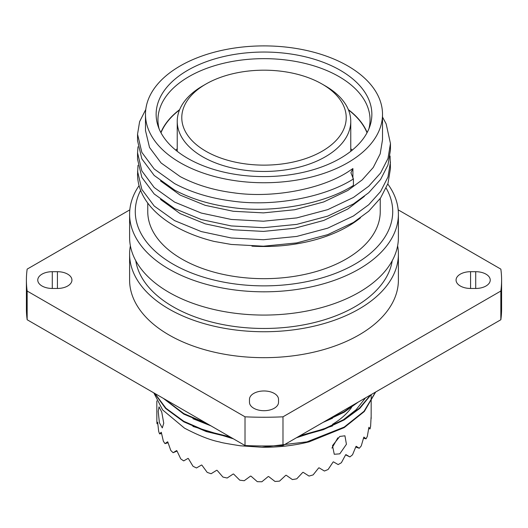 <?xml version="1.0" encoding="UTF-8"?>
<svg xmlns="http://www.w3.org/2000/svg" width="528" height="528" viewBox="0 0 528 528"><rect width="100%" height="100%" fill="white"/><g stroke="black" fill="none" stroke-linecap="round" stroke-linejoin="round"><path stroke-width="0.79" d="M192.905 426.413L233.416 438.827M296.406 437.771L332.534 425.938M343.002 420.057L356.037 409.801L365.534 397.861M192.905 418.697L210.976 425.872M323.024 422.407L332.534 418.216M153.8 392.858L162.644 409.919L184.503 428.142C198.686 435.587 210.467 440.213 219.846 442.015C220.46 442.477 227.324 443.738 240.438 445.797L261.928 447.249A113.414 65.479 0 0 0 309.065 441.863L344.197 427.627L364.294 411.536L375.665 392.014M261.928 447.249L306.973 441.857L344.197 427.079L364.03 411.286L375.461 392.132M154.526 393.281L165.594 408.428L183.803 421.839L206.191 431.548L231.35 437.633M298.498 436.564L323.413 429.66L344.197 419.905L359.806 408.395L371.052 394.673M154.895 393.492L165.957 408.236L183.803 421.291L205.564 430.802L230.023 436.867M299.944 435.732L324.047 428.881L344.197 419.364L359.403 408.217L370.55 394.97M163.33 398.363L183.803 414.117L208.996 424.73M324.588 421.502L344.197 412.19L358.294 402.046M164.452 399.01L183.803 413.576L206.917 423.529M327.499 419.826L344.197 411.649L356.334 403.174M156.823 400.877L156.849 421.153A107.177 61.875 0 0 0 157.034 423.779L157.621 422.248A107.177 61.875 0 0 0 157.674 422.506L158.664 431.317A107.177 61.875 0 0 0 159.595 433.891L161.218 432.254A107.177 61.875 0 0 0 161.344 432.505L163.35 441.17A107.177 61.875 0 0 0 165.007 443.619L167.614 441.784A107.177 61.875 0 0 0 167.812 442.015L170.788 450.443A107.177 61.875 0 0 0 173.118 452.707L176.642 450.569A107.177 61.875 0 0 0 176.906 450.787L180.761 458.885A107.177 61.875 0 0 0 183.704 460.891L188.054 458.383A107.177 61.875 0 0 0 188.219 458.476A107.177 61.875 0 0 0 188.377 458.568L193.01 466.264A107.177 61.875 0 0 0 196.489 467.966L201.538 465.003A107.177 61.875 0 0 0 201.907 465.155L207.194 472.382A107.177 61.875 0 0 0 211.108 473.728L216.724 470.257A107.177 61.875 0 0 0 217.133 470.369L222.928 477.061A107.177 61.875 0 0 0 227.172 478.018L233.204 473.992A107.177 61.875 0 0 0 233.633 474.065L239.778 480.183A107.177 61.875 0 0 0 244.24 480.724L250.516 476.111A107.177 61.875 0 0 0 250.972 476.137L257.294 481.661A107.177 61.875 0 0 0 261.848 481.774L268.204 476.553A107.177 61.875 0 0 0 268.653 476.54L274.996 481.457A107.177 61.875 0 0 0 279.517 481.133L285.773 475.312A107.177 61.875 0 0 0 286.216 475.253L292.393 479.576A107.177 61.875 0 0 0 296.756 478.823L302.749 472.415A107.177 61.875 0 0 0 303.171 472.316L309.012 476.065A107.177 61.875 0 0 0 313.104 474.91L318.668 467.947A107.177 61.875 0 0 0 319.057 467.808L324.41 471.022A107.177 61.875 0 0 0 328.119 469.491L333.095 462.026A107.177 61.875 0 0 0 333.439 461.855L338.158 464.581A107.177 61.875 0 0 0 341.378 462.719L345.635 454.813A107.177 61.875 0 0 0 345.932 454.615L349.879 456.925A107.177 61.875 0 0 0 352.526 454.786L355.951 446.51A107.177 61.875 0 0 0 356.182 446.285L359.264 448.259A107.177 61.875 0 0 0 361.264 445.896L363.759 437.336A107.177 61.875 0 0 0 363.924 437.092L366.049 438.821A107.177 61.875 0 0 0 367.349 436.3L368.848 427.548A107.177 61.875 0 0 0 368.94 427.291L370.049 428.868A107.177 61.875 0 0 0 370.61 426.254L371.072 417.41A107.177 61.875 0 0 0 371.092 417.146L371.032 418.664M371.177 402.191L371.151 418.664M339.781 453.849L346.427 444.266L344.929 435.798L339.781 436.438L332.501 445.639L334.264 454.265L339.781 453.849M158.228 411.378L159.397 422.737L162.287 427.918L163.753 423.271L161.746 412.045L159.027 406.837L158.228 411.378M337.861 437.804L331.94 448.107M325.347 85.939L322.139 84.091L325.347 85.939A86.764 50.094 180 0 1 350.764 121.361A86.764 50.094 180 0 1 297.205 167.64A86.764 50.094 180 0 1 202.653 156.783A86.764 50.094 180 0 1 177.236 121.361A86.764 50.094 180 0 1 202.653 85.939L205.861 84.091A82.223 47.474 180 0 1 322.139 84.091L322.139 84.091A82.223 47.474 180 0 1 322.139 151.226A82.223 47.474 180 0 1 205.861 151.226A82.223 47.474 180 0 1 205.861 84.091M42.022 286.004A14.52 8.382 0 0 0 52.285 288.46L57.42 288.46A14.52 8.382 0 0 0 71.933 280.078A14.52 8.382 0 0 0 57.42 271.696L52.285 271.696A14.52 8.382 0 0 0 37.765 280.078A14.52 8.382 0 0 0 42.022 286.004M253.737 408.236A14.52 8.382 0 0 0 269.557 410.058A14.52 8.382 0 0 0 278.52 402.31L278.52 399.346A14.52 8.382 0 0 0 264 390.971A14.52 8.382 0 0 0 249.48 399.346L249.48 402.31A14.52 8.382 0 0 0 253.737 408.236M460.317 286.004A14.52 8.382 0 0 0 470.58 288.46L475.715 288.46A14.52 8.382 0 0 0 490.235 280.078A14.52 8.382 0 0 0 475.715 271.696L470.58 271.696A14.52 8.382 0 0 0 456.067 280.078A14.52 8.382 0 0 0 460.317 286.004M251.948 246.147A118.516 68.422 0 0 0 360.452 217.84M390.06 156.004L390.456 168.505L387.974 183.487L380.576 198.007L368.742 211.22L353.417 222.473L327.73 234.637L296.729 242.913L263.426 246.206L231.271 244.451L214.091 241.415A126.456 73.009 180 0 1 174.583 225.958A126.456 73.009 180 0 1 137.544 174.332L138.013 165.264M160.981 132.779A105.811 61.09 180 0 1 179.52 109.943M177.236 148.804A105.811 61.09 0 0 0 175.712 150.097M390.456 162.023L387.974 177.012L380.576 191.532L368.742 204.739L353.417 215.992L327.73 228.155L296.729 236.432L263.426 239.732L231.271 237.976L201.274 231.574L174.583 220.618L154.196 206.026L141.854 189.433L137.544 171.283M137.544 134.244L137.544 140.725L141.854 158.875L154.196 175.461L174.583 190.06C191.275 198.878 210.17 204.659 231.271 207.412C272.065 213.583 324.199 204.204 353.417 185.427L353.417 178.952C324.199 197.723 272.065 207.101 231.271 200.93C210.17 198.178 191.275 192.397 174.583 183.579L154.196 168.98L141.854 152.394L137.544 134.244L139.61 121.658L145.787 109.428M382.516 117.038L386.146 123.862L390.456 143.504L387.974 158.492L380.576 173.012L368.742 186.219L353.417 197.472L327.73 209.636L296.729 217.912L263.426 221.212L231.271 219.45L201.274 213.055L174.583 202.099L154.196 187.506L141.854 170.914L137.544 152.764L138.013 146.744M390.456 143.504L390.456 149.985L387.974 164.974L380.576 179.487L368.742 192.7L353.417 203.953L327.73 216.117L296.729 224.387L263.426 227.687L231.271 225.931L201.274 219.536L174.583 208.58L154.196 193.981L141.854 177.395L137.544 159.245L137.544 152.764M368.907 128.799A106.042 61.222 0 0 0 370.042 119.876A106.042 61.222 0 0 0 338.983 76.586A106.042 61.222 0 0 0 223.417 63.314A106.042 61.222 0 0 0 157.958 119.876A106.042 61.222 0 0 0 159.093 128.799M179.652 109.633A106.042 61.222 0 0 0 160.849 132.535M340.27 70.29A107.864 62.278 0 0 0 213.424 59.314A107.864 62.278 0 0 0 158.09 126.119A107.864 62.278 0 0 0 187.73 158.36A107.864 62.278 0 0 0 295.607 173.864A107.864 62.278 0 0 0 369.91 126.119A107.864 62.278 0 0 0 340.27 70.29M147.754 203.069L147.754 211.556A116.246 67.115 0 0 0 181.797 259.01A116.246 67.115 0 0 0 308.484 273.563A116.246 67.115 0 0 0 380.246 211.556L380.246 198.475M140.626 190.351A128.726 74.316 0 0 0 172.979 264.106A128.726 74.316 0 0 0 331.604 274.798A128.726 74.316 0 0 0 386.173 188.146M139.069 185.632A134.396 77.59 0 0 0 129.604 214.229A134.396 77.59 0 0 0 168.967 269.095A134.396 77.59 0 0 0 315.427 285.912A134.396 77.59 0 0 0 398.396 214.229A134.396 77.59 0 0 0 387.796 184.028M129.604 214.229L129.604 237.481A134.396 77.59 0 0 0 168.967 292.347A134.396 77.59 0 0 0 315.427 309.17A134.396 77.59 0 0 0 398.396 237.481L398.396 214.229M130.383 245.817A134.396 77.59 0 0 0 129.604 254.153L129.604 280.078A134.396 77.59 0 0 0 168.967 334.943A134.396 77.59 0 0 0 315.427 351.767A134.396 77.59 0 0 0 398.396 280.078L398.396 254.153A134.396 77.59 0 0 0 397.617 245.817M129.604 254.153A134.396 77.59 0 0 0 168.967 309.019A134.396 77.59 0 0 0 315.427 325.835A134.396 77.59 0 0 0 398.396 254.153M382.516 114.325A118.516 68.422 0 0 0 347.807 65.941A118.516 68.422 0 0 0 218.645 51.104A118.516 68.422 0 0 0 145.484 114.325A118.516 68.422 0 0 0 180.193 162.703A118.516 68.422 0 0 0 309.355 177.54A118.516 68.422 0 0 0 382.516 114.325L382.516 139.762L380.193 153.846L373.256 167.488L362.162 179.909L347.807 190.489L323.723 201.934L294.677 209.741L263.459 212.883L233.323 211.286L205.214 205.333L180.193 195.116L160.512 180.926M353.417 178.952L350.915 172.795L352.902 168.557L347.807 171.97C320.423 189.611 271.557 198.488 233.323 192.76C213.55 190.212 195.842 184.82 180.193 176.596L161.093 162.967L149.523 147.464L145.484 130.502L145.484 114.325M364.393 196.357L347.807 209.009L323.723 220.453L294.677 228.261L263.459 231.403L233.323 229.805L205.214 223.852L180.193 213.635L160.512 199.445M129.822 209.854L27.159 269.122A237.6 137.174 0 0 0 26.4 280.078L26.4 308.788A237.6 137.174 0 0 0 27.159 319.744L245.018 445.526A237.6 137.174 0 0 0 282.982 445.526L500.841 319.744A237.6 137.174 0 0 0 501.6 308.788L501.6 280.078A237.6 137.174 0 0 0 500.841 269.122L398.178 209.854M500.841 319.744L500.841 291.04A237.6 137.174 0 0 0 501.6 280.078M245.018 445.526L245.018 416.816A237.6 137.174 0 0 0 282.982 416.816L282.982 445.526M26.4 280.078A237.6 137.174 0 0 0 27.159 291.04L27.159 319.744M245.018 416.816L27.159 291.04M500.841 291.04L282.982 416.816M367.151 132.535A106.042 61.222 0 0 0 348.348 109.633M348.48 109.943A105.811 61.09 180 0 1 367.019 132.779M352.288 150.097A105.811 61.09 0 0 0 350.764 148.804M332.548 424.314A94.697 54.674 0 0 0 351.595 407.372M370.049 428.868L368.669 428.696M366.049 438.821L363.515 438.247M359.264 448.259L355.74 447.051M349.879 456.925L345.622 454.846M173.118 452.707L177.045 451.084M165.007 443.619L168.062 442.761M159.595 433.891L161.568 433.554M157.034 423.779L157.793 423.727M135.782 260.733A128.726 74.316 0 0 0 172.979 306.702A128.726 74.316 0 0 0 307.936 324.007A128.726 74.316 0 0 0 392.218 260.733M352.902 168.557L352.902 178.286M475.715 288.46L475.715 271.696M470.58 288.46L470.58 271.696M52.285 288.46L52.285 271.696M57.42 288.46L57.42 271.696M371.177 401.643L371.177 394.607M350.764 121.361L350.764 151.325M177.236 121.361L177.236 151.325"/></g></svg>
